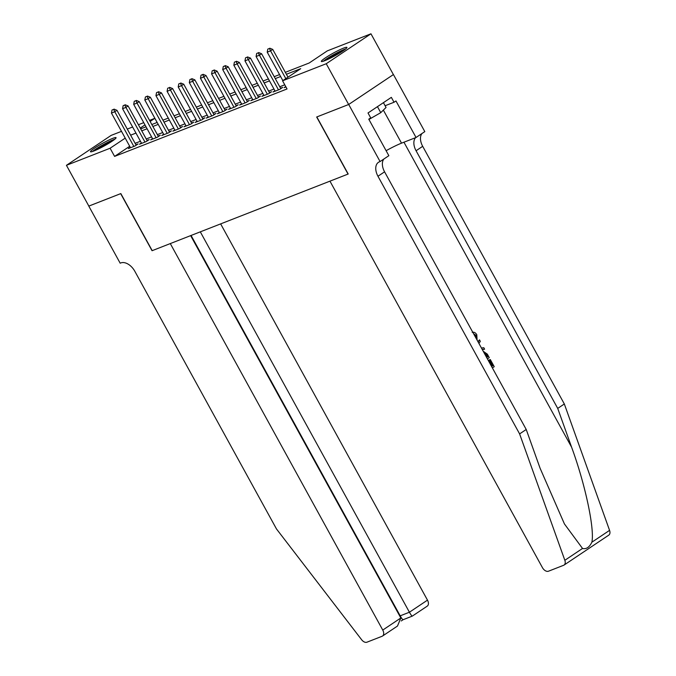 <?xml version="1.0" encoding="UTF-8"?>
<svg xmlns="http://www.w3.org/2000/svg" width="676" height="676" viewBox="0 0 676 676"><rect width="100%" height="100%" fill="white"/><g stroke="black" fill="none" stroke-linecap="round" stroke-linejoin="round"><path stroke-width="1.01" d="M324.708 60.73A14.602 1.563 151.2 0 1 321.345 61.457A14.602 1.563 151.2 0 1 329.127 55.5A14.602 1.563 151.2 0 1 343.569 48.114A14.602 1.563 151.2 0 1 346.932 47.388A14.602 1.563 151.2 0 1 339.141 53.345A14.602 1.563 151.2 0 1 324.708 60.73M93.837 151.01A14.602 1.563 151.2 0 1 90.466 151.728A14.602 1.563 151.2 0 1 98.257 145.771A14.602 1.563 151.2 0 1 112.689 138.386A14.602 1.563 151.2 0 1 116.052 137.667A14.602 1.563 151.2 0 1 108.27 143.625A14.602 1.563 151.2 0 1 93.837 151.01M348.706 104.476L316.833 116.94L348.208 174.019L329.956 181.151L542.431 567.629A5.611 3.532 -123.8 0 0 548.456 571.22L563.64 565.28A5.611 3.532 -123.8 0 0 564.08 565.052A5.611 3.532 -123.8 0 0 564.84 560.294L519.607 433.907L377.96 176.25A13.098 8.247 56.2 0 1 378.459 162.316A13.098 8.247 56.2 0 1 379.473 161.792L380.081 161.556L348.706 104.476L393.432 74.546L348.655 104.501L316.664 117.007L348.039 174.078L152.21 250.652L120.835 193.581L88.843 206.087L66.434 165.316L111.16 135.386L121.494 131.347M127.282 129.082L132.623 126.995M138.411 124.73L143.751 122.643M149.54 120.379L154.829 118.308L150.131 121.46M157.111 122.466L154.829 118.308M285.34 72.324L309.16 63.012L327.294 50.877L370.963 33.8L326.238 63.73L282.568 80.807L300.702 68.673L286.404 74.267M393.381 74.571L370.963 33.8M285.745 86.587L284.131 87.66L285.948 86.951M274.912 90.736L273.003 92.012L279.678 89.401L282.703 87.381L280.557 88.218M263.784 95.088L261.874 96.364L268.558 93.753L271.575 91.733L269.428 92.57M252.655 99.44L250.754 100.716L257.429 98.104L260.446 96.085L258.308 96.921M241.526 103.791L239.625 105.067L246.301 102.456L249.326 100.437L247.179 101.273M230.406 108.143L228.496 109.419L235.172 106.808L238.197 104.788L236.051 105.625M219.278 112.495L217.368 113.771L224.052 111.16L227.068 109.132L224.922 109.977M208.149 116.847L206.248 118.123L212.923 115.511L215.94 113.484L213.802 114.329M197.02 121.19L195.119 122.466L201.794 119.855L204.82 117.835L202.673 118.672M185.9 125.542L183.99 126.818L190.666 124.207L193.691 122.187L191.545 123.024M174.771 129.893L172.862 131.169L179.546 128.558L182.562 126.539L180.416 127.375M163.643 134.245L161.741 135.521L168.417 132.91L171.434 130.891L169.296 131.727M152.514 138.597L150.613 139.873L157.288 137.262L160.313 135.242L158.167 136.079M141.394 142.949L139.484 144.225L146.16 141.614L149.185 139.586L147.038 140.431M129.707 146.278L114.59 156.393L287.046 88.962L282.568 80.807M284.765 84.813L279.754 86.765M273.974 89.029L268.634 91.116M262.846 93.381L257.505 95.468M251.717 97.733L246.377 99.82M240.588 102.084L235.248 104.172M229.468 106.436L224.128 108.523M218.34 110.788L212.999 112.875M207.211 115.131L201.87 117.218M196.082 119.483L190.742 121.57M184.962 123.835L179.622 125.922M173.833 128.186L168.493 130.274M162.705 132.538L157.364 134.625M151.576 136.89L146.236 138.977M140.456 141.242L135.115 143.329M130.265 147.3L128.356 148.576L135.039 145.965L138.056 143.937L135.91 144.782M348.655 104.501L326.238 63.73M114.59 156.393L110.104 148.238L66.434 165.316M125.221 138.124L110.104 148.238M280.616 76.523L275.276 78.61M269.487 80.875L264.147 82.962M258.359 85.227L253.018 87.314M247.239 89.578L241.898 91.666M236.11 93.93L230.77 96.017M224.981 98.282L219.641 100.369M213.853 102.634L208.521 104.721M202.732 106.977L197.392 109.073M191.604 111.329L186.263 113.416M180.475 115.68L175.135 117.768M169.346 120.032L164.014 122.119M158.226 124.384L152.886 126.471M147.098 128.736L141.757 130.823M135.969 133.088L130.629 135.175M140.692 128.888L146.033 126.801M151.821 124.536L157.162 122.449M162.941 120.184L168.282 118.097M174.07 115.833L179.41 113.745M185.199 111.481L190.539 109.394M196.327 107.129L201.668 105.042M207.447 102.777L212.788 100.69M218.576 98.434L223.917 96.338M229.705 94.082L235.045 91.995M240.833 89.731L246.174 87.643M251.954 85.379L257.294 83.292M263.082 81.027L268.423 78.94M274.211 76.675L279.551 74.588M144.985 124.899L140.245 128.077M113.695 109.36L112.022 110.011L113.695 109.36L114.785 111.76L116.956 110.306L136.155 145.213M130.502 147.731L111.447 113.069L114.785 111.76L133.84 146.43M112.022 110.011L111.447 113.069M116.956 110.306L114.05 109.115M93.575 151.111A12.633 1.352 151.2 0 1 107.29 142.737A12.633 1.352 151.2 0 1 113.864 139.949M109.74 142.72A11.695 1.251 -28.8 0 0 107.492 143.802A11.695 1.251 -28.8 0 0 98.121 149.109M114.819 139.205A14.509 1.546 -28.8 0 0 107.78 142.256A14.509 1.546 -28.8 0 0 92.435 151.508M324.446 60.832A12.633 1.352 151.2 0 1 338.169 52.466A12.633 1.352 151.2 0 1 344.743 49.678M340.611 52.449A11.695 1.251 -28.8 0 0 338.372 53.522A11.695 1.251 -28.8 0 0 329.001 58.829M345.698 48.925A14.509 1.546 -28.8 0 0 338.659 51.984A14.509 1.546 -28.8 0 0 323.305 61.237M383.419 102.667L386.047 107.459L380.757 112.672L368.927 119.449M377.453 106.656L380.757 112.672M88.843 206.079L120.666 193.64L152.049 250.72L170.293 243.58L382.76 630.066L400.834 617.974L190.64 235.628M400.834 617.974L397.488 626.035L382.548 636.032A5.611 3.532 -123.8 0 1 382.117 636.26L366.924 642.2A5.611 3.532 -123.8 0 1 361.643 639.75L276.492 528.97L134.845 271.313A13.098 8.247 -123.8 0 0 120.784 262.947L120.167 263.184L88.793 206.104M200.307 231.851L409.419 612.228L427.485 600.136A5.611 3.532 56.2 0 1 427.274 606.102L412.326 616.106L403.099 619.715M220.646 223.891L427.485 600.136M382.548 636.032A5.611 3.532 -123.8 0 0 382.76 630.066M191.071 235.459L400.184 615.836L409.419 612.228C411.059 615.109 412.047 616.36 412.394 615.997M403.158 619.605C402.811 619.976 401.823 618.717 400.184 615.836L399.803 616.09M491.621 366.527L492.635 365.851L489.458 360.08L490.294 359.522L489.796 359.716A24.378 2.603 -28.8 0 0 488.799 360.342L491.967 366.113A24.378 2.603 -28.8 0 0 491.537 366.384M519.607 433.907L526.224 429.48L540.09 468.231L564.435 523.942L582.526 548.456C586.269 549.385 589.387 547.298 591.88 542.194C594.745 528.86 585.163 483.982 571.583 447.157L557.717 408.405L416.07 150.748A13.098 8.247 56.2 0 1 415.588 137.667M482.334 349.636L484.616 349.196L482.225 349.441M478.185 342.098L479.495 339.867L477.915 341.608M557.717 408.405L564.333 403.978L422.686 146.32A13.098 8.247 56.2 0 1 421.959 133.527M383.858 159.029A13.098 8.247 56.2 0 0 384.576 171.822L526.224 429.48M591.88 542.194L609.566 530.364L564.333 403.978M380.081 161.556L388.852 155.691L368.766 119.162L370.701 117.869L368.014 112.976L391.345 97.361L394.032 102.253L395.967 100.961L416.044 137.49L424.807 131.617L393.432 74.546M386.106 150.697A21.057 2.248 151.2 0 1 401.527 143.16L416.044 137.49M609.566 530.364A5.611 3.532 56.2 0 1 608.806 535.122L564.08 565.052M385.109 105.743L394.032 102.253M476.31 338.693L476.031 335.414L475.38 335.668M476.031 335.414L473.589 333.733M472.186 332.347C474.02 331.857 475.558 332.651 476.791 334.73L477.095 340.113M481.456 348.047L483.813 347.726L484.616 349.196M479.495 339.867L480.298 341.329L478.954 343.493M483.23 351.275L487.337 354.139L489.263 357.638L487.413 358.88M486.652 357.503L487.666 356.818L486.559 354.807L484.016 352.703M487.666 356.818L487.007 357.08A24.378 2.603 -28.8 0 0 486.576 357.35M486.559 354.807L485.9 355.061L487.007 357.08M484.776 352.838L484.21 353.058M490.294 359.522L494.232 366.671L492.373 367.913M489.458 360.08L488.799 360.342M492.635 365.851L491.967 366.113M124.815 105.008L123.15 105.659L124.815 105.008L125.913 107.408L128.085 105.955L147.275 140.861M141.63 143.38L122.576 108.718L125.913 107.408L144.968 142.078M123.15 105.659L122.576 108.718M128.085 105.955L125.178 104.763M135.944 100.656L134.27 101.316L135.944 100.656L137.034 103.056L139.214 101.603L158.404 136.518M152.759 139.036L133.696 104.366L137.034 103.056L156.097 137.727M134.27 101.316L133.696 104.366M139.214 101.603L136.307 100.42M147.072 96.305L145.399 96.964L147.072 96.305L148.162 98.713L150.342 97.251L169.532 132.166M163.888 134.685L144.825 100.014L148.162 98.713L167.226 133.375M145.399 96.964L144.825 100.014M150.342 97.251L147.436 96.068M158.201 91.961L156.528 92.612L158.201 91.961L159.291 94.361L161.463 92.899L180.661 127.815M175.008 130.333L155.953 95.662L159.291 94.361L178.346 129.023M156.528 92.612L155.953 95.662M161.463 92.899L158.556 91.716M169.321 87.61L167.656 88.26L169.321 87.61L170.42 90.009L172.591 88.548L191.781 123.463M186.137 125.981L167.082 91.311L170.42 90.009L189.474 124.68M167.656 88.26L167.082 91.311M172.591 88.548L169.684 87.365M180.45 83.258L178.777 83.908L180.45 83.258L181.54 85.658L183.72 84.204L202.91 119.111M197.265 121.629L178.202 86.959L181.54 85.658L200.603 120.328M178.777 83.908L178.202 86.959M183.72 84.204L180.813 83.013M191.578 78.906L189.905 79.557L191.578 78.906L192.668 81.306L194.849 79.852L214.038 114.759M208.394 117.278L189.331 82.616L192.668 81.306L211.732 115.976M189.905 79.557L189.331 82.616M194.849 79.852L191.942 78.661M202.699 74.554L201.034 75.205L202.699 74.554L203.797 76.954L205.969 75.501L225.167 110.408M219.514 112.926L200.459 78.264L203.797 76.954L222.852 111.624M201.034 75.205L200.459 78.264M205.969 75.501L203.062 74.309M213.827 70.203L212.163 70.853L213.827 70.203L214.926 72.602L217.097 71.149L236.287 106.056M230.643 108.582L211.588 73.912L214.926 72.602L233.98 107.273M212.163 70.853L211.588 73.912M217.097 71.149L214.191 69.966M224.956 65.851L223.283 66.51L224.956 65.851L226.046 68.251L228.226 66.797L247.416 101.713M241.771 104.231L222.708 69.56L226.046 68.251L245.109 102.921M223.283 66.51L222.708 69.56M228.226 66.797L225.319 65.614M236.085 61.508L234.411 62.158L236.085 61.508L237.175 63.907L239.355 62.446L258.545 97.361M252.9 99.879L233.837 65.209L237.175 63.907L256.238 98.569M234.411 62.158L233.837 65.209M239.355 62.446L236.448 61.262M247.205 57.156L245.54 57.806L247.205 57.156L248.303 59.556L250.475 58.094L269.673 93.009M264.02 95.527L244.965 60.857L248.303 59.556L267.358 94.218M245.54 57.806L244.965 60.857M250.475 58.094L247.568 56.911M258.333 52.804L256.669 53.455L258.333 52.804L259.432 55.204L261.604 53.75L280.793 88.657M275.149 91.175L256.094 56.505L259.432 55.204L278.487 89.874M256.669 53.455L256.094 56.505M261.604 53.75L258.697 52.559M269.462 48.452L267.789 49.103L269.462 48.452L270.552 50.852L272.732 49.399L288.001 77.174M282.864 80.613L267.214 52.153L270.552 50.852L285.821 78.627M267.789 49.103L267.214 52.153M272.732 49.399L269.825 48.207M571.583 447.157L403.944 142.222M416.07 150.748L422.686 146.32M384.576 171.822L377.96 176.25M564.84 560.294L582.526 548.456M383.351 110.112L401.527 143.16M401.24 620.957L403.082 619.723"/></g></svg>
